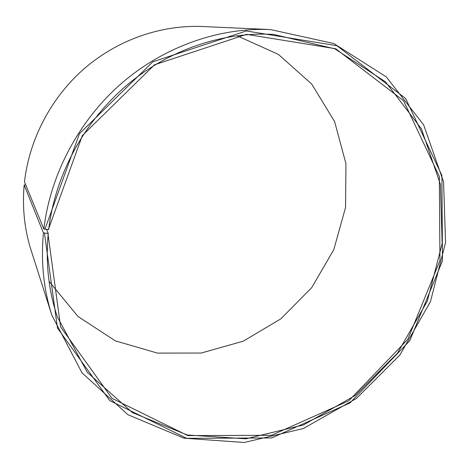 <?xml version="1.0" encoding="UTF-8"?>
<svg xmlns="http://www.w3.org/2000/svg" width="469" height="469" viewBox="0 0 469 469"><rect width="100%" height="100%" fill="white"/><g stroke="black" fill="none" stroke-linecap="round" stroke-linejoin="round"><path stroke-width="0.7" d="M43.857 229.036C50.294 174.644 78.651 120.873 121.231 83.605C163.998 46.531 219.035 27.349 270.437 29.559L202.444 26.516C161.172 24.757 117.836 39.695 84.461 68.445C51.238 97.364 29.336 139.105 24.482 181.931L43.857 229.036L48.665 229.564C55.078 175.787 83.371 122.69 125.71 86.167C168.23 49.843 222.816 31.482 273.503 34.419L334.796 48.805L385.471 81.829L421.408 128.828L440.461 184.505L442.15 243.599L427.259 301.262L397.466 353.169L355.168 395.514L303.414 424.978L245.932 438.808L187.213 434.992L132.446 412.614L87.304 372.345L57.376 316.956C48.541 290.61 45.499 262.751 48.248 233.374L46.595 229.476M236.992 35.714L278.457 54.451L311.703 84.039L334.585 121.541L345.958 163.751L345.542 207.468L333.793 249.666L311.738 287.597L280.908 318.809L243.253 341.192L201.172 353.034L157.455 353.104L115.268 340.834L78.012 316.487L49.075 281.377M25.742 184.997L24.171 184.997L43.441 232.935L48.248 233.374M270.437 29.559L333.787 43.517L386.315 76.916L423.665 124.901L443.574 181.949L445.55 242.579L430.407 301.766L399.887 355.021L356.475 398.416L303.314 428.525L244.279 442.484L184.012 438.198L127.926 414.713L81.94 372.755L51.889 315.268L31.159 250.44C24.499 229.54 22.166 207.726 24.171 184.997M51.889 315.268C43.576 289.221 40.762 261.778 43.441 232.935M44.901 229.335L79.449 133.688L152.83 61.791L246.307 30.954L336.906 45.704L405.703 98.578L441.904 175.465L442.472 260.84L409.83 340.629L349.985 402.93L271.721 437.946L186.738 438.327L109.793 400.649L57.494 328.124L44.485 233.216M48.319 229.617L82.356 135.523L154.536 64.775L246.506 34.348L335.722 48.758L403.563 100.741L439.33 176.473L439.957 260.653L407.784 339.363L348.748 400.807L271.545 435.296L187.776 435.584L112.015 398.357L60.618 326.87L47.908 233.439"/></g></svg>
